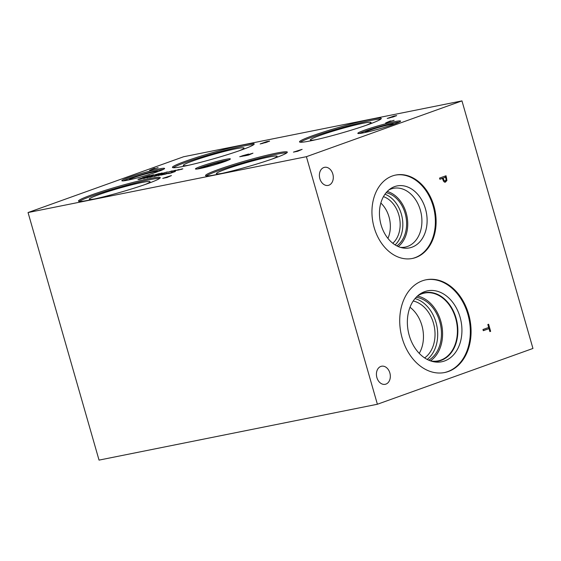 <?xml version="1.0" encoding="UTF-8"?>
<svg xmlns="http://www.w3.org/2000/svg" width="561" height="561" viewBox="0 0 561 561"><rect width="100%" height="100%" fill="white"/><g stroke="black" fill="none" stroke-linecap="round" stroke-linejoin="round"><path stroke-width="0.84" d="M247.583 154.864L251.566 153.588L247.618 154.976M244.266 155.937L252.969 153.167L248.523 155.081L244.266 155.937M248.635 154.044L242.317 155.811L240.907 156.4L241.679 156.358L246.356 154.997L243.53 156.014L239.715 156.736L248.67 154.17M28.05 212.542L306.404 156.687L461.962 100.889L532.95 348.458L377.392 404.25L99.038 460.111L28.05 212.542L183.608 156.75L461.962 100.889M293.438 152.122L302.134 149.359L297.695 151.274L293.438 152.122M393.85 116.716L387.23 118.455L393.717 116.134L396.641 115.587L393.331 116.919M396.662 115.65L396.073 115.889M169.478 172.984L164.625 174.345L169.478 172.97M168.153 173.496L168.581 173.216M158.139 174.892L149.871 177.332L158.139 174.892M140.397 178.657L137.88 179.331L141.442 178.209L142.333 178.11L140.439 178.798M145.923 177.472L138.679 179.576L145.951 177.43M149.31 176.855L145.222 177.879L149.808 176.603M144.128 178.503L143.574 178.559M150.551 176.974L147.543 177.585L152.718 175.965L150.993 176.806M147.564 177.809L146.891 177.893M149.591 176.974L150.096 176.932M161.126 174.38L154.142 176.477L161.14 174.359M163.973 173.91L159.878 174.934L164.471 173.658M158.791 175.558L158.23 175.621M164.359 174.331L160.951 175.109L167.255 173.047L162.101 174.787L164.359 174.331M166.631 173.475L167.003 173.223M170.825 173.069L168.048 173.637L171.547 172.774L170.803 172.704L171.393 172.444L175.397 171.47L170.825 173.069M172.101 172.29L172.01 172.711M172.648 172.472L172.29 172.613M162.732 178.356L171.428 175.586L166.989 177.5L162.732 178.356M266.777 142.221L260.157 143.96L266.643 141.631L269.568 141.084L266.251 142.424M269.589 141.155L269 141.393M224.821 161.54A18.169 1.325 164 0 1 206.111 167.136A18.169 1.325 164 0 1 195.438 168.938A18.169 1.325 164 0 1 200.978 166.322A18.169 1.325 164 0 1 219.695 160.726A18.169 1.325 164 0 1 230.368 158.924A18.169 1.325 164 0 1 224.821 161.54M393.801 124.297A22.244 1.62 164 0 1 370.891 131.148A22.244 1.62 164 0 1 357.827 133.357A22.244 1.62 164 0 1 364.615 130.152A22.244 1.62 164 0 1 387.525 123.301A22.244 1.62 164 0 1 400.589 121.092A22.244 1.62 164 0 1 393.801 124.297M157.809 171.652A22.244 1.62 164 0 1 134.892 178.51A22.244 1.62 164 0 1 121.828 180.712A22.244 1.62 164 0 1 128.616 177.514A22.244 1.62 164 0 1 151.526 170.656A22.244 1.62 164 0 1 164.597 168.454A22.244 1.62 164 0 1 157.809 171.652M368.304 124.549A42.538 3.1 164 0 1 324.489 137.655A42.538 3.1 164 0 1 299.504 141.877A42.538 3.1 164 0 1 312.484 135.755A42.538 3.1 164 0 1 356.298 122.649A42.538 3.1 164 0 1 381.277 118.427A42.538 3.1 164 0 1 368.304 124.549M147.27 183.756A42.538 3.1 164 0 1 103.455 196.855A42.538 3.1 164 0 1 78.477 201.076A42.538 3.1 164 0 1 91.457 194.955A42.538 3.1 164 0 1 135.264 181.848A42.538 3.1 164 0 1 160.25 177.627A42.538 3.1 164 0 1 147.27 183.756M274.343 158.251A42.538 3.1 164 0 1 230.536 171.357A42.538 3.1 164 0 1 205.55 175.579A42.538 3.1 164 0 1 218.531 169.45A42.538 3.1 164 0 1 262.338 156.351A42.538 3.1 164 0 1 287.323 152.129A42.538 3.1 164 0 1 274.343 158.251M241.23 150.053A42.538 3.1 164 0 1 197.416 163.153A42.538 3.1 164 0 1 172.43 167.374A42.538 3.1 164 0 1 185.41 161.252A42.538 3.1 164 0 1 229.225 148.146A42.538 3.1 164 0 1 254.203 143.925A42.538 3.1 164 0 1 241.23 150.053M158.076 167.627L149.598 170.355L154.037 168.44L154.927 168.258L153.637 168.966L158.097 167.704M180.93 169.387L178.405 170.06L181.974 168.931L182.858 168.833L180.965 169.52M174.022 170.768L171.505 171.442L175.067 170.32L175.958 170.221L174.064 170.909M167.423 171.89L159.205 174.317L167.423 171.89M155.537 175.053L162.143 172.949L158.77 174.401L155.537 175.053M149.703 175.572L142.452 177.676L149.724 175.53M146.863 176.792L153.476 174.688L150.103 176.14L146.863 176.792M159.408 173.496L150.537 176.056L159.408 173.496M170.572 171.463L168.055 172.136L171.617 171.014L172.508 170.909L170.614 171.603M177.472 170.081L174.955 170.747L178.517 169.625L179.408 169.527L177.514 170.214M394.074 120.271L385.596 122.992L390.028 121.078L390.926 120.903L389.629 121.611L394.095 120.349M296.755 151.056L300.738 149.773L296.79 151.168M391.887 116.912L395.484 115.924L391.922 117.025M388.773 118.034L392.973 116.835L388.801 118.14M392.483 117.207L392.973 116.835M445.623 177.213L443.043 178.139L444.2 180.684L445.301 180.845L446.107 179.85L445.623 177.213L442.117 178.44M443.043 178.139L442.089 178.328M443.155 180.803L445.301 180.845M444.2 180.684L443.246 180.88M446.03 180.144L444.726 182.248M445.175 182.164L444.017 181.799L442.306 178.405L439.887 179.268L439.551 178.096L446.03 175.768L446.928 180.453L445.427 182.129M445.118 176.098L445.448 177.248M442.306 178.405L439.852 179.134M306.404 156.687L377.392 404.25M402.16 338.073A47.292 35.14 -101.3 0 1 426.094 279.778A47.292 35.14 -101.3 0 1 468.638 314.23A47.292 35.14 -101.3 0 1 444.705 372.518A47.292 35.14 -101.3 0 1 402.16 338.073M415.722 257.534A42.538 31.605 -101.3 0 1 412.398 258.46A42.538 31.605 -101.3 0 1 373.549 225.242A42.538 31.605 -101.3 0 1 392.342 175.979A42.538 31.605 -101.3 0 1 395.666 175.053A42.538 31.605 -101.3 0 1 434.516 208.278A42.538 31.605 -101.3 0 1 415.722 257.534M385.912 384.11A9.221 6.851 -101.3 0 1 385.19 384.313A9.221 6.851 -101.3 0 1 376.768 377.111A9.221 6.851 -101.3 0 1 380.842 366.431A9.221 6.851 -101.3 0 1 381.564 366.228A9.221 6.851 -101.3 0 1 389.986 373.43A9.221 6.851 -101.3 0 1 385.912 384.11M328.879 185.207A9.221 6.851 -101.3 0 1 328.157 185.41A9.221 6.851 -101.3 0 1 319.735 178.209A9.221 6.851 -101.3 0 1 323.809 167.529A9.221 6.851 -101.3 0 1 324.531 167.325A9.221 6.851 -101.3 0 1 332.954 174.527A9.221 6.851 -101.3 0 1 328.879 185.207M483.309 330.688L482.972 329.51L488.687 327.463L487.832 324.496L488.603 324.223L490.637 331.327L489.872 331.6L489.024 328.634L483.309 330.688M489.024 328.634L483.266 330.548M490.637 331.327L489.837 331.488M488.54 327.512L488.869 328.669M139.857 179.254L145.033 177.662L139.878 179.338M147.536 177.409L144.514 178.251L147.536 177.409M150.727 176.554L152.234 176.259L150.523 176.988M150.159 176.932L148.209 177.444L149.878 177.206M157.15 175.495L160.25 174.59L157.171 175.579M159.857 174.871L160.25 174.59M162.199 174.471L159.177 175.312L162.199 174.471M149.387 175.979L152.417 175.004L149.408 176.063M143.63 177.353L148.812 175.761L143.658 177.437M158.055 174.24L161.084 173.265L158.083 174.324M166.049 177.29L170.032 176.007L166.084 177.395M264.813 142.417L268.41 141.421L264.841 142.522M261.699 143.532L265.9 142.34L261.728 143.644M265.409 142.704L265.9 142.34M197.297 168.994A18.169 1.325 164 0 1 201.294 167.416A18.169 1.325 164 0 1 228.818 159.955M202.381 168.027A11.325 0.827 164 0 1 205.782 166.519A11.325 0.827 164 0 1 216.827 163.188A11.325 0.827 164 0 1 223.993 161.827M359.349 133.511A22.244 1.62 164 0 1 364.923 131.253A22.244 1.62 164 0 1 399.383 122.032M365.183 132.494A14.958 1.087 164 0 1 365.148 132.466A14.958 1.087 164 0 1 369.706 130.292A14.958 1.087 164 0 1 385.246 125.65A14.958 1.087 164 0 1 393.906 124.219A14.958 1.087 164 0 1 393.892 124.261M387.917 238.369A25.932 19.27 78.7 0 0 380.828 203.04M383.451 196.63A25.932 19.27 -101.3 0 1 399.495 217.668A25.932 19.27 -101.3 0 1 392.812 243.271M395.133 244.912A28.478 21.164 78.7 0 0 402.097 217.149A28.478 21.164 78.7 0 0 384.958 194.218M398.275 246.567A29.971 22.272 78.7 0 0 406.963 216.167A29.971 22.272 78.7 0 0 387.216 191.483M396.802 245.865A28.478 21.164 78.7 0 0 405.876 216.392A28.478 21.164 78.7 0 0 386.129 192.696M388.871 189.934A29.971 22.272 -101.3 0 1 391.059 188.973A29.971 22.272 -101.3 0 1 393.401 188.321A29.971 22.272 -101.3 0 1 421.136 213.327A29.971 22.272 -101.3 0 1 405.189 247.099A29.971 22.272 -101.3 0 1 400.4 247.352M409.502 247.892A31.598 23.478 78.7 0 0 426.304 212.289A31.598 23.478 78.7 0 0 397.069 185.929A31.598 23.478 78.7 0 0 394.593 186.617A31.598 23.478 78.7 0 0 380.638 223.208A31.598 23.478 78.7 0 0 409.502 247.892A31.598 23.478 78.7 0 0 411.956 247.205A31.598 23.478 78.7 0 0 425.918 210.613A31.598 23.478 78.7 0 0 397.062 185.929M412.026 258.537A42.538 31.605 78.7 0 0 414.972 257.688A42.538 31.605 78.7 0 0 433.828 208.678A42.538 31.605 78.7 0 0 395.288 175.137M419.249 353.367A30.546 22.699 78.7 0 0 410 307.267M413.212 300.998A30.546 22.699 -101.3 0 1 434.242 326.383A30.546 22.699 -101.3 0 1 424.635 357.911M427.209 359.44A33.092 24.586 78.7 0 0 436.837 325.857A33.092 24.586 78.7 0 0 415 298.592M430.434 360.849A34.586 25.701 78.7 0 0 441.689 324.889A34.586 25.701 78.7 0 0 417.433 296.054M428.765 360.183A33.092 24.586 78.7 0 0 440.602 325.107A33.092 24.586 78.7 0 0 416.143 297.309M417.524 295.97A34.586 25.701 -101.3 0 1 421.816 293.81A34.586 25.701 -101.3 0 1 424.516 293.059A34.586 25.701 -101.3 0 1 455.63 318.248A34.586 25.701 -101.3 0 1 438.127 360.877A34.586 25.701 -101.3 0 1 430.546 360.891M425.722 279.855A47.292 35.14 -101.3 0 1 467.888 314.377A47.292 35.14 -101.3 0 1 444.326 372.588M409.228 335.415A36.17 26.879 -101.3 0 1 420 294.027A36.17 26.879 -101.3 0 1 460.069 317.182A36.17 26.879 -101.3 0 1 433.583 361.726A36.17 26.879 -101.3 0 1 409.228 335.415M418.716 294.967A34.901 25.932 -101.3 0 1 424.67 292.709A34.901 25.932 -101.3 0 1 456.065 318.129A34.901 25.932 -101.3 0 1 438.407 361.137A34.901 25.932 -101.3 0 1 432.033 361.354M424.67 292.709A34.901 25.932 -101.3 0 1 456.051 318.129A34.901 25.932 -101.3 0 1 438.4 361.144M123.357 180.873A22.244 1.62 164 0 1 128.932 178.608A22.244 1.62 164 0 1 163.384 169.394M129.184 179.857A14.958 1.087 164 0 1 129.156 179.822A14.958 1.087 164 0 1 133.714 177.648A14.958 1.087 164 0 1 149.247 173.005A14.958 1.087 164 0 1 157.907 171.575A14.958 1.087 164 0 1 157.9 171.624M365.982 125.369A31.598 2.3 -16 0 0 371.08 122.536A31.598 2.3 -16 0 0 352.469 125.706A31.598 2.3 -16 0 0 319.98 135.425A31.598 2.3 -16 0 0 310.338 139.962A31.598 2.3 -16 0 0 316.159 139.654M150.053 181.75A31.598 2.3 -16 0 0 131.442 184.906A31.598 2.3 -16 0 0 98.953 194.625A31.598 2.3 -16 0 0 89.304 199.169A31.598 2.3 -16 0 0 95.125 198.86M272.029 159.072A31.598 2.3 -16 0 0 277.12 156.239A31.598 2.3 -16 0 0 258.516 159.408A31.598 2.3 -16 0 0 226.027 169.127A31.598 2.3 -16 0 0 216.378 173.665A31.598 2.3 -16 0 0 222.198 173.356M380.737 119.177A42.538 3.1 -16 0 0 353.058 124.654A42.538 3.1 -16 0 0 312.8 136.849A42.538 3.1 -16 0 0 300.359 142.221M371.08 122.536A31.598 2.3 -16 0 0 352.518 125.671A31.598 2.3 -16 0 0 319.973 135.404A31.598 2.3 -16 0 0 310.338 139.955M159.71 178.377A42.538 3.1 -16 0 0 132.031 183.854A42.538 3.1 -16 0 0 91.766 196.048A42.538 3.1 -16 0 0 79.332 201.427M144.955 184.569A31.598 2.3 -16 0 0 150.046 181.743A31.598 2.3 -16 0 0 131.491 184.878A31.598 2.3 -16 0 0 98.946 194.611A31.598 2.3 -16 0 0 89.304 199.155M286.783 152.88A42.538 3.1 -16 0 0 259.105 158.356A42.538 3.1 -16 0 0 218.846 170.551A42.538 3.1 -16 0 0 206.406 175.923M277.12 156.239A31.598 2.3 -16 0 0 258.565 159.373A31.598 2.3 -16 0 0 226.02 169.106A31.598 2.3 -16 0 0 216.378 173.658M173.286 167.725A42.538 3.1 164 0 1 185.726 162.346A42.538 3.1 164 0 1 225.985 150.152A42.538 3.1 164 0 1 253.663 144.675M189.085 165.158A31.598 2.3 164 0 1 183.279 165.502A31.598 2.3 164 0 1 192.9 160.909A31.598 2.3 164 0 1 225.718 151.105A31.598 2.3 164 0 1 244.014 148.083A31.598 2.3 164 0 1 238.909 150.867M443.267 178.938L442.503 179.092M446.928 180.453L445.974 180.642M446.668 177.991L445.89 178.146"/></g></svg>
